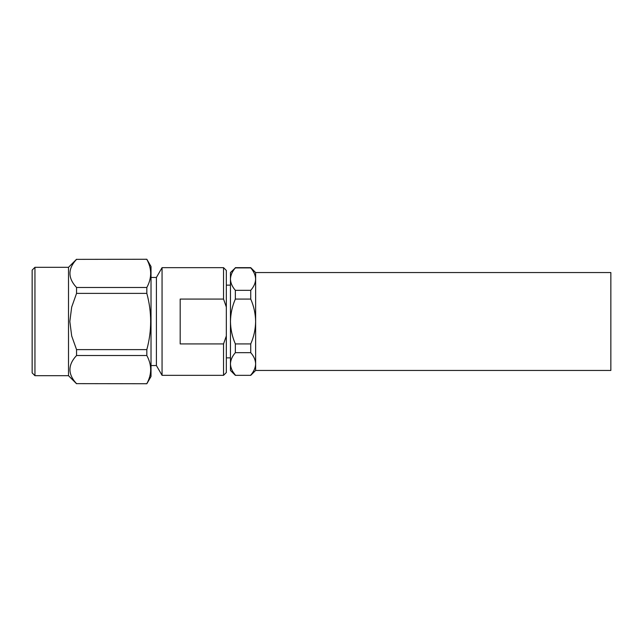 <?xml version="1.0" encoding="UTF-8"?>
<svg xmlns="http://www.w3.org/2000/svg" width="643" height="643" viewBox="0 0 643 643"><rect width="100%" height="100%" fill="white"/><g stroke="black" fill="none" stroke-linecap="round" stroke-linejoin="round"><path stroke-width="0.96" d="M32.15 372.892L32.15 270.108L34.947 267.311L34.947 375.689L32.15 372.892M34.947 375.689L68.512 375.689L68.512 267.311L34.947 267.311M146.829 383.734L76.549 383.638L146.829 383.734L151.025 376.468L151.025 266.532L146.829 259.266L76.549 259.362C67.756 268.702 67.756 278.073 76.549 287.477L146.829 287.477L146.829 293.385L76.549 293.385L76.549 287.477M146.829 259.266L76.549 259.362M76.549 355.523L146.829 355.523L146.829 349.615L76.549 349.615L76.549 355.523C67.756 364.927 67.756 374.298 76.549 383.638M76.549 349.615L71.686 335.951L69.838 321.5L71.67 307.129L76.549 293.385M146.829 287.477C151.933 278.146 151.933 268.774 146.829 259.362M146.829 383.638C151.933 374.314 151.933 364.943 146.829 355.523M146.829 349.615C151.925 330.872 151.925 312.128 146.829 293.385M151.025 365.554L156.41 365.554L156.41 277.446L151.025 277.446M156.41 365.554L162.06 375.343L162.06 267.657L156.41 277.446M223.539 299.067L223.539 267.657L226.328 270.454L226.328 307.016L223.539 299.067L180.185 299.067L180.185 343.933L223.539 343.933L226.328 335.984L226.328 372.546L223.539 375.343L223.539 343.933M226.328 307.016L226.328 335.984M250.738 375.102C253.864 371.533 255.496 367.788 255.633 363.89L255.633 370.448L250.738 375.343L235.354 375.343L230.459 370.448L230.459 363.89C230.588 367.772 232.219 371.509 235.354 375.102L233.079 372.008M235.354 352.677C232.227 356.246 230.596 359.992 230.459 363.89L230.459 321.5C230.588 329.264 232.219 336.747 235.354 343.933L235.354 352.677L250.738 352.677L250.738 343.933L235.354 343.933M235.354 290.323L235.354 299.067C232.227 306.221 230.596 313.696 230.459 321.5L230.459 279.11C230.588 282.992 232.219 286.73 235.354 290.323L250.738 290.323C253.864 286.754 255.496 283.008 255.633 279.11C255.504 275.228 253.872 271.491 250.738 267.898L235.354 267.898C232.227 271.467 230.596 275.212 230.459 279.11L230.459 272.552L235.354 267.898M250.738 343.933C253.864 336.779 255.496 329.304 255.633 321.5L255.633 322.304M235.354 299.067L250.738 299.067C253.872 306.253 255.504 313.736 255.633 321.5L255.633 363.89C255.504 360.008 253.872 356.27 250.738 352.677M250.738 299.067L250.738 290.323M253.012 270.992L250.738 267.657L235.354 267.657M255.633 321.5L255.633 272.552L610.85 272.552L610.85 370.448L255.633 370.448M68.512 375.689L76.549 383.734M68.512 267.311L76.549 259.266M223.539 267.657L162.06 267.657M223.539 375.343L162.06 375.343M230.459 285.138L226.328 285.138M230.459 357.862L226.328 357.862M250.738 375.343L235.354 375.343M255.633 272.552L250.738 267.657"/></g></svg>

